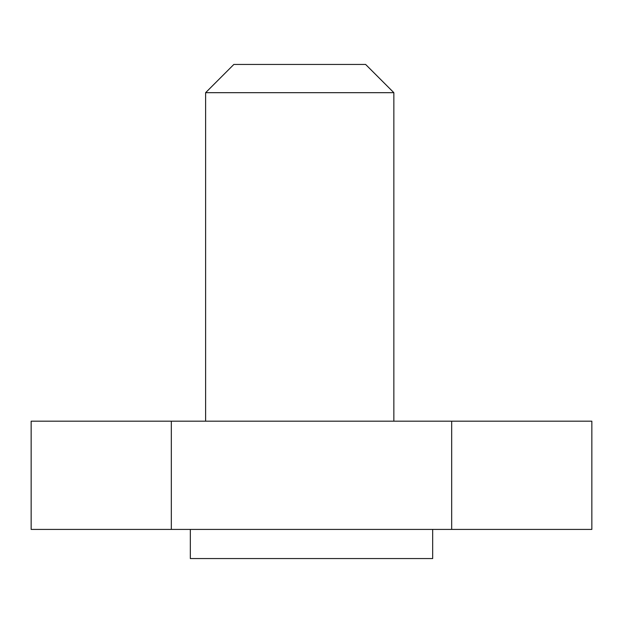 <?xml version="1.0" encoding="UTF-8"?>
<svg xmlns="http://www.w3.org/2000/svg" width="623" height="623" viewBox="0 0 623 623"><rect width="100%" height="100%" fill="white"/><g stroke="black" fill="none" stroke-linecap="round" stroke-linejoin="round"><path stroke-width="0.93" d="M451.675 421.187L451.675 529.418L591.85 529.418L591.85 421.187L31.15 421.187L31.15 529.418L171.325 529.418L171.325 421.187M451.675 529.418L171.325 529.418M205.621 92.679L233.851 64.442L365.615 64.442L393.853 92.679L205.621 92.679L205.621 421.187M393.853 92.679L393.853 421.187M190.327 529.418L190.327 558.558L432.674 558.558L432.674 529.418"/></g></svg>
